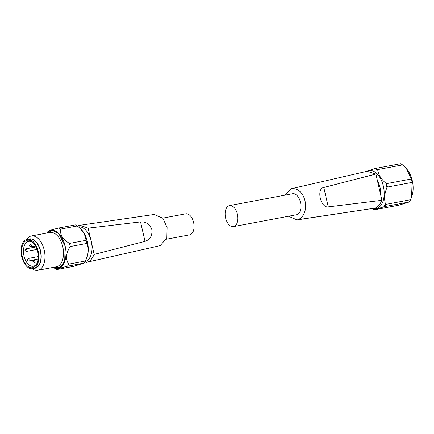 <?xml version="1.0" encoding="UTF-8"?>
<svg xmlns="http://www.w3.org/2000/svg" width="434" height="434" viewBox="0 0 434 434"><rect width="100%" height="100%" fill="white"/><g stroke="black" fill="none" stroke-linecap="round" stroke-linejoin="round"><path stroke-width="0.65" d="M84.961 261.631A17.68 10.194 -100.7 0 0 91.758 243.973A17.68 10.194 -100.7 0 0 91.259 241.239A17.68 10.194 -100.7 0 0 90.522 238.581A17.68 10.194 -100.7 0 0 78.413 226.89M166.39 239.215L189.663 234.837A10.693 6.168 -100.7 0 0 193.602 222.474A10.693 6.168 -100.7 0 0 185.709 213.816L162.772 218.128M84.993 261.566L86.046 259.575A19.606 11.306 -100.7 0 0 80.181 228.409L84.326 233.704L86.127 240.29A21.787 12.564 -100.7 0 1 86.523 241.846A21.787 12.564 -100.7 0 1 86.849 243.425C89.046 248.785 88.52 254.655 85.27 261.024A21.787 12.564 -100.7 0 1 84.993 261.566A21.787 12.564 -100.7 0 1 84.087 263.075L73.617 266.351L56.979 269.481C56.783 269.08 60.277 267.984 67.449 266.205A21.787 12.564 -100.7 0 0 68.632 264.154L85.27 261.024M79.183 227.541L77.241 225.968A21.787 12.564 -100.7 0 0 75.337 224.883L58.699 228.013A21.787 12.564 79.3 0 1 60.603 229.092C59.827 234.528 62.789 239.302 69.489 243.42L86.127 240.29M48.272 231.159L46.655 233.085A19.27 11.11 79.3 0 1 65.149 246.04A19.27 11.11 79.3 0 1 53.111 267.404L56.203 269.096A21.787 12.564 -100.7 0 0 56.979 269.481M86.849 243.425L70.21 246.55A21.787 12.564 -100.7 0 0 69.885 244.977A21.787 12.564 -100.7 0 0 69.489 243.42M48.234 231.289C47.979 230.904 51.467 229.808 58.699 228.013M26.669 239.427A17.463 10.069 79.3 0 1 31.34 235.96A17.463 10.069 79.3 0 1 44.219 250.098A17.463 10.069 79.3 0 1 37.796 270.284A17.463 10.069 79.3 0 1 32.187 268.755M31.888 239.069A14.783 8.523 79.3 0 1 40.59 250.966A14.783 8.523 79.3 0 1 37.178 267.187M32.729 268.679L34.828 268.288A14.951 8.62 -100.7 0 0 40.335 251.004A14.951 8.62 -100.7 0 0 29.306 238.901L27.201 239.297A14.951 8.62 79.3 0 1 38.23 251.4A14.951 8.62 79.3 0 1 32.729 268.679A14.951 8.62 79.3 0 1 21.7 256.575A14.951 8.62 79.3 0 1 27.201 239.297M22.242 256.407A13.969 8.056 -100.7 0 0 29.593 267.36A13.969 8.056 -100.7 0 0 37.378 262.662A13.969 8.056 -100.7 0 0 37.687 251.568A13.969 8.056 -100.7 0 0 33.722 243.214A13.969 8.056 -100.7 0 0 24.331 242.112A13.969 8.056 -100.7 0 0 22.242 256.407M30.288 244.342L29.344 245.894L30.771 246.892A1.297 0.749 79.3 0 0 31.248 245.389A1.297 0.749 79.3 0 0 30.288 244.342L34.069 243.631A12.657 7.297 -100.7 0 0 28.677 241.347A12.657 7.297 -100.7 0 0 24.016 255.984A12.657 7.297 -100.7 0 0 33.358 266.232A12.657 7.297 -100.7 0 0 37.552 262.136M91.758 243.973L94.151 254.411C91.753 259.646 89.133 262.299 86.29 262.369L159.69 245.742L86.355 262.353M84.939 262.798L84.18 262.939M77.29 226.006L79.97 225.279L88.129 228.143L140.551 221.91C146.014 221.595 149.779 224.194 151.857 229.7C152.415 235.64 150.131 239.53 145.01 241.369L94.145 254.411M88.59 261.848L86.29 262.369M160.206 245.601L166.824 238.016L167.095 227.53L162.896 218.275L154.2 214.477L79.97 225.279M88.129 228.143L90.522 238.581M145.01 241.369L140.551 221.91M84.087 263.075L67.449 266.205M70.21 246.55C65.973 253.071 65.447 258.935 68.632 264.154M77.241 225.968L60.603 229.092M237.409 214.233A10.693 6.168 79.3 0 1 233.476 226.597A10.693 6.168 79.3 0 1 225.588 217.939A10.693 6.168 79.3 0 1 229.521 205.575A10.693 6.168 79.3 0 1 237.409 214.233M233.476 226.597L296.563 214.732A10.693 6.168 -100.7 0 0 300.502 202.369A10.693 6.168 -100.7 0 0 292.614 193.71L229.521 205.575M380.466 194.036A13.096 7.552 -100.7 0 0 379.989 187.255A13.096 7.552 -100.7 0 0 377.509 181.103M367.593 171.186A19.199 11.072 79.3 0 1 368.471 170.839A19.199 11.072 79.3 0 1 383.363 186.202A19.199 11.072 79.3 0 1 377.027 208.206A19.199 11.072 79.3 0 1 373.755 208.363M372.198 208.781A21.483 12.385 -100.7 0 0 374.151 209.801L384.605 206.589L409.262 201.951A21.738 12.537 -100.7 0 0 410.553 199.716L411.541 197.204L412.105 182.405L387.448 187.043A21.738 12.537 -100.7 0 0 387.095 185.323A21.738 12.537 -100.7 0 0 386.667 183.625L411.324 178.987A21.738 12.537 79.3 0 1 411.752 180.685A21.738 12.537 79.3 0 1 412.105 182.405M410.553 199.716L385.897 204.354L385.452 203.877C383.992 198.864 384.475 193.472 386.9 187.71L387.448 187.043M386.9 187.71A21.483 12.385 -100.7 0 0 385.88 183.251C381.226 179.242 378.502 174.859 377.716 170.095L377.922 169.537A21.738 12.537 -100.7 0 0 375.849 168.354L400.506 163.716A21.738 12.537 79.3 0 1 402.578 164.904L377.922 169.537M377.716 170.095A21.483 12.385 -100.7 0 0 375.014 168.555L365.553 171.576M411.541 197.204L411.871 196.26A19.557 11.279 -100.7 0 0 412.3 180.734A19.557 11.279 -100.7 0 0 406.75 169.032A19.557 11.279 -100.7 0 0 406.631 168.897M374.309 209.817L398.965 205.179L409.262 201.951M288.485 216.251L297.073 219.902L298.125 219.664C311.607 213.463 305.379 186.273 291.051 188.779L284.867 195.17M297.073 219.902L374.048 208.249C376.891 208.184 379.511 205.532 381.904 200.296L328.24 206.877C320.639 208.222 316.109 188.54 323.797 187.483L375.887 174.023L367.018 171.294L291.051 188.779M374.048 208.249L298.125 219.664M381.904 200.296L375.887 174.023M323.797 187.483L328.24 206.877M375.014 168.555L375.849 168.354M385.88 183.251L386.667 183.625M411.324 178.987L406.501 168.739L402.578 164.904M53.192 267.387L60.006 267.539L64.688 261.328L65.116 246.051L58.878 233.704L52.693 230.411L46.736 233.069M37.796 270.284L56.322 266.796A17.463 10.069 -100.7 0 0 62.751 246.615A17.463 10.069 -100.7 0 0 49.872 232.478L31.34 235.96M26.371 251.411L24.95 250.418L25.894 248.866A1.297 0.749 79.3 0 1 26.848 249.913A1.297 0.749 79.3 0 1 26.371 251.411L37.08 249.398M28.579 261.04L27.152 260.047L28.096 258.496A1.297 0.749 79.3 0 1 29.056 259.543A1.297 0.749 79.3 0 1 28.579 261.04L33.228 260.167M34.319 262.391L32.897 261.398L33.841 259.847A1.297 0.749 79.3 0 1 34.796 260.894A1.297 0.749 79.3 0 1 34.319 262.391L37.666 261.762M383.77 206.79A21.483 12.385 -100.7 0 0 385.452 203.877M385.897 204.354A21.738 12.537 79.3 0 1 384.605 206.589M33.841 259.847L38.176 259.027M28.096 258.496L38.29 256.581M25.894 248.866L36.098 246.946M30.771 246.892L35.61 245.98M372.177 208.787L374.113 209.834M406.75 169.032L406.501 168.739"/></g></svg>
